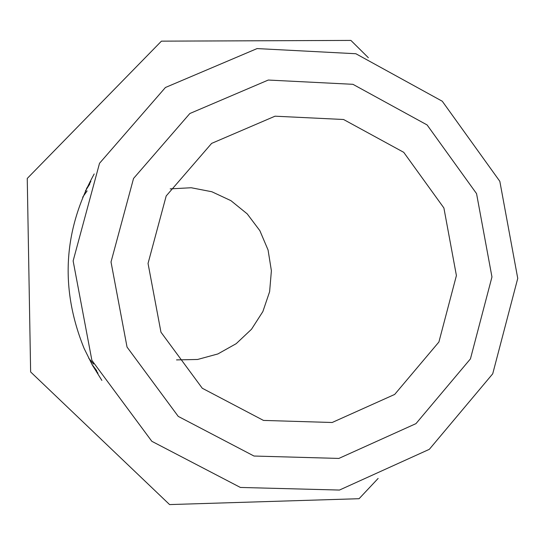 <?xml version="1.0" encoding="UTF-8"?>
<svg xmlns="http://www.w3.org/2000/svg" width="545" height="545" viewBox="0 0 545 545"><rect width="100%" height="100%" fill="white"/><g stroke="black" fill="none" stroke-linecap="round" stroke-linejoin="round"><path stroke-width="0.82" d="M170.183 188.877L191.206 187.746L211.855 191.751L230.903 200.642L247.219 213.878L259.856 230.664L268.072 250.005L271.39 270.749L269.618 291.684L262.86 311.577L251.504 329.255L236.21 343.663L217.877 353.943L197.583 359.475L176.532 359.904M127.04 347.076L111.017 261.981L133.539 178.467L189.851 113.517L268.276 80.047L352.928 84.312L427.103 124.941L476.555 193.632L491.958 276.955L470.437 358.882L415.971 423.629L338.861 458.427L253.997 456.036L178.242 416.394L127.04 347.076M91.887 360.361L151.823 441.3L240.393 487.448L339.46 490.057L429.331 449.325L492.721 373.802L517.75 278.366L499.826 181.322L442.281 101.241L355.865 53.737L257.083 48.58L165.421 87.5L99.517 163.302L73.132 260.905L91.887 360.361M160.959 332.184L148.042 263.439L166.191 195.955L211.63 143.389L275.021 116.194L343.561 119.498L403.729 152.321L443.896 207.972L456.41 275.559L438.909 342.001L394.682 394.43L332.157 422.498L263.473 420.42L202.277 388.251L160.959 332.184M101.861 380.417L92.248 364.891L84.148 348.507C59.882 288.666 63.227 230.481 94.19 173.957M378.128 478.428L359.073 498.709L169.59 504.581L30.629 371.942L27.25 178.447L161.429 41.148L350.898 40.419L368.352 57.709M86.471 188.631L90.872 181.417M97.991 373.223L93.072 366.356M85.388 190.968L89.796 183.999M96.731 370.729L91.812 364.108M82.677 197.201L87.111 190.886M93.542 364.06L88.651 358.092"/></g></svg>
